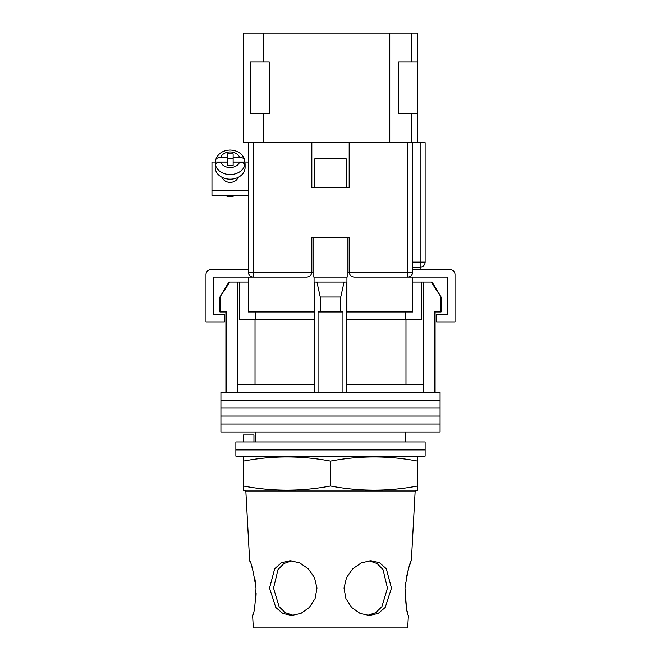 <?xml version="1.0" encoding="UTF-8"?>
<svg xmlns="http://www.w3.org/2000/svg" width="661" height="661" viewBox="0 0 661 661"><rect width="100%" height="100%" fill="white"/><g stroke="black" fill="none" stroke-linecap="round" stroke-linejoin="round"><path stroke-width="0.99" d="M440.069 400.103L220.931 400.103L220.931 392.13L440.069 392.13L440.069 400.103L220.931 400.103L220.931 408.068L440.069 408.068L440.069 400.103M440.069 416.033L220.931 416.033L220.931 408.068L440.069 408.068L440.069 416.033L220.931 416.033L220.931 424.007L440.069 424.007L440.069 416.033M440.069 431.972L220.931 431.972L220.931 424.007L440.069 424.007L440.069 431.972M220.41 297.004L220.41 311.951L219.939 311.951L219.939 297.004L229.821 282.065L237.266 282.065L237.266 384.661L314.314 384.661L314.314 392.13M432.087 282.065L441.061 297.004L431.179 282.065L432.087 282.065M255.799 311.951L255.799 319.42M405.201 441.936L405.201 431.972M255.799 441.936L255.799 431.972M435.087 311.951L435.087 392.13M220.41 311.951L226.657 311.951L226.657 392.13M318.048 392.13L318.048 311.951L342.952 311.951L342.952 392.13M440.59 297.004L440.59 311.951L434.343 311.951L434.343 392.13M237.266 282.065L239.613 282.065L239.613 319.42L314.314 319.42M346.686 319.42L421.388 319.42L421.388 282.065L431.179 282.065M237.266 384.661L237.266 392.13M320.246 311.951L320.246 297.004L316.933 282.065M314.314 282.065L314.314 384.661M346.686 282.065L346.686 384.661L423.734 384.661L423.734 392.13M346.686 384.661L346.686 392.13M344.067 282.065L340.754 297.004L320.246 297.004M340.754 311.951L340.754 297.004M423.734 282.065L423.734 384.661M405.978 384.661L405.978 319.42M255.022 384.661L255.022 319.42M412.679 282.065L421.388 282.065M239.613 282.065L248.321 282.065M219.939 297.004L228.913 282.065L229.821 282.065M440.59 311.951L441.061 311.951L441.061 297.004M425.122 449.901L235.878 449.901L235.878 441.936L425.122 441.936L425.122 449.901L235.878 449.901L235.878 456.131L425.122 456.131L425.122 449.901M243.347 441.936L243.347 434.963L253.948 434.963L253.948 441.936M313.066 277.083L313.066 237.241L347.934 237.241L347.934 277.083M311.818 272.307A4.982 4.982 0 0 0 311.827 272.109L311.827 237.241L349.173 237.241L349.173 272.109C349.495 275.108 351.156 276.769 354.156 277.083L412.679 277.083L412.679 311.951L346.686 311.951M314.314 311.951L314.066 282.065L346.934 282.065L346.934 277.083L314.066 277.083L314.066 282.065M307.051 277.083A4.982 4.982 0 0 1 306.844 277.083L248.321 277.083L248.321 311.951L314.066 311.951M346.934 311.951L346.934 282.065M412.679 277.083L447.538 277.083L447.538 314.438L436.582 314.438L436.582 321.907L455.008 321.907L455.008 274.596A4.982 4.982 0 0 0 450.025 269.614L412.679 269.614M248.321 277.083L213.462 277.083L213.462 314.438L224.418 314.438L224.418 321.907L205.992 321.907L205.992 274.596A4.982 4.982 0 0 1 210.975 269.614L248.321 269.614M314.562 164.779L314.562 187.443L346.438 187.443L346.438 164.779M346.199 164.779L346.199 158.805L314.801 158.805L314.801 164.779M222.369 177.454A7.965 6.246 0 0 0 230.144 182.353A7.965 6.246 0 0 0 237.927 177.454M248.321 195.416L211.966 195.416L211.966 162.044L215.503 162.044M239.646 162.069L233.135 162.069L233.135 165.589L227.161 165.589L227.161 162.069L220.642 162.069A9.965 7.816 0 0 0 230.144 167.539A9.965 7.816 0 0 0 239.646 162.069C242.736 162.226 244.446 163.259 244.785 165.159L244.785 166.704A14.939 11.716 0 0 0 245.091 164.358A14.939 11.716 0 0 0 244.785 162.019L248.321 162.044M211.966 190.161L248.321 190.161M220.642 157.384C217.56 157.541 215.841 158.566 215.511 160.474L215.569 159.987C217.833 153.666 222.691 150.344 230.144 150.022C237.605 150.344 242.463 153.666 244.719 159.987L244.785 160.474C244.454 158.574 242.744 157.541 239.646 157.384L233.135 157.384L233.135 153.864L227.161 153.864L227.161 157.384L220.642 157.384A9.965 7.816 0 0 1 230.144 151.914A9.965 7.816 0 0 1 239.646 157.384M234.862 195.416A7.717 6.056 180 0 1 230.144 196.681A7.717 6.056 180 0 1 225.434 195.416M227.161 157.384L227.161 162.019L215.511 162.019A14.939 11.716 0 0 0 215.205 164.358L215.205 167.448A14.939 11.716 0 0 0 230.144 179.172A14.939 11.716 0 0 0 245.091 167.448L245.091 164.358M233.135 157.384L233.135 162.019L244.785 162.019L244.785 160.474M215.205 164.358A14.939 11.716 0 0 0 215.511 166.704L215.511 165.159C215.841 163.259 217.552 162.226 220.642 162.069M215.511 162.019L215.511 160.474M233.135 158.5L227.161 158.5M253.303 142.619L253.303 277.083A4.982 4.982 0 0 1 248.321 272.109L248.321 142.619L311.827 142.619L311.827 187.443L349.173 187.443L349.173 142.619L412.679 142.619L412.679 272.109L407.697 272.109L407.697 142.619M349.173 142.619L311.827 142.619M412.679 142.619L425.122 142.619L425.122 262.144A4.982 4.982 0 0 1 420.148 267.127L412.679 267.127M407.697 277.083A4.982 4.982 0 0 0 412.679 272.109A4.982 4.982 0 0 1 407.697 277.083L407.697 272.109L349.173 272.109A4.982 4.982 0 0 0 349.182 272.307A4.982 4.982 0 0 1 349.173 272.109L347.934 272.109M306.844 277.083C309.844 276.769 311.505 275.108 311.827 272.109L313.066 272.109M256.005 588.108C253.394 571.476 251.271 562.346 249.635 560.718C251.279 562.362 253.403 571.492 256.005 588.108C255.286 604.757 254.163 613.895 252.626 615.498C254.163 613.887 255.286 604.757 256.005 588.108M245.834 490.991L415.166 490.991L417.653 490.214L417.653 486.009C388.602 491.553 359.551 491.553 330.5 486.009C301.449 491.553 272.398 491.553 243.347 486.009L243.347 490.214L245.834 490.991L249.635 560.718L250.428 562.775M251.387 565.461L252.395 568.576M252.51 568.964L252.75 569.765M254.741 577.987L255.501 582.688M293.443 615.416L285.354 612.739L279.107 606.715L273.538 588.108L278.041 569.518L283.957 563.494L291.955 560.801M316.974 588.108L314.479 577.574L308.266 568.757L299.615 562.833L290.072 560.718L281.322 562.833L274.67 568.774L269.531 588.108L275.794 607.484L282.759 613.4L291.559 615.498L300.978 613.4L309.34 607.476L315.09 598.618L316.974 588.108M369.045 560.801L377.059 563.511L382.983 569.551L387.462 588.108L381.893 606.724L375.638 612.739L367.557 615.416M391.469 588.108L386.321 568.757L379.67 562.833L370.928 560.718L361.377 562.833L352.726 568.774L346.513 577.59L344.026 588.108L345.91 598.626L351.677 607.484L360.038 613.4L369.441 615.498L378.249 613.4L385.214 607.476L391.469 588.108M406.449 607.831L404.995 588.108C405.714 604.757 406.837 613.895 408.374 615.498C406.837 613.887 405.714 604.757 404.995 588.108C407.606 571.476 409.729 562.346 411.365 560.718C409.721 562.362 407.597 571.492 404.995 588.108L405.524 582.498M406.375 577.384L408.242 569.807M409.721 565.163L410.547 562.85M245.834 456.131L243.347 456.908L243.347 461.105C272.398 455.561 301.449 455.561 330.5 461.105C359.551 455.561 388.602 455.561 417.653 461.105L417.653 456.908L415.166 456.131M407.73 613.226L407.267 611.442M407.019 610.433L406.465 607.897M253.221 613.4L252.626 615.498L253.303 627.95L407.697 627.95L408.374 615.498M256.129 593.545L255.881 598.552M330.5 486.009L330.5 461.105M243.347 486.009L243.347 461.105M417.653 486.009L417.653 461.105M417.653 142.619L417.653 33.05L411.679 33.05L411.679 61.936M411.679 113.733L411.679 142.619M389.767 142.619L389.767 33.05L263.268 33.05L263.268 61.936M263.268 113.733L263.268 142.619M263.268 33.05L243.347 33.05L243.347 142.619L248.321 142.619M389.767 33.05L411.679 33.05M417.653 61.936L398.732 61.936L398.732 113.733L417.653 113.733M250.321 113.733L250.321 61.936L269.242 61.936L269.242 113.733L250.321 113.733M244.785 165.159A14.939 11.716 180 0 1 230.144 174.537A14.939 11.716 180 0 1 215.511 165.159M248.321 272.109L311.827 272.109M412.679 262.144L420.148 262.144L420.148 142.619M420.148 269.614L420.148 262.144L425.122 262.144M225.913 311.951L225.913 392.13M405.201 311.951L405.201 319.42M215.569 159.987C217.833 153.666 222.691 150.344 230.144 150.022C237.605 150.344 242.463 153.666 244.719 159.987M411.365 560.718L415.166 490.991"/></g></svg>
